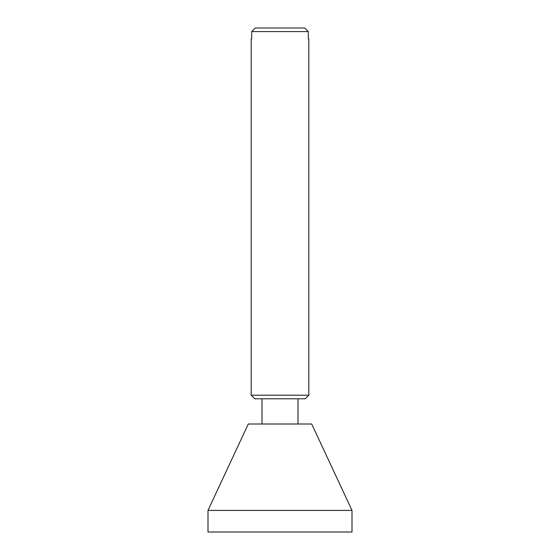 <?xml version="1.0" encoding="UTF-8"?>
<svg xmlns="http://www.w3.org/2000/svg" width="560" height="560" viewBox="0 0 560 560"><rect width="100%" height="100%" fill="white"/><g stroke="black" fill="none" stroke-linecap="round" stroke-linejoin="round"><path stroke-width="0.84" d="M254.8 398.797L305.2 398.797L308.798 395.199L251.202 395.199L254.8 398.797L297.997 398.797L297.997 423.997M251.713 38.801L251.713 31.598L255.388 28L304.612 28L308.287 31.598L251.713 31.598L251.713 38.801L251.202 38.801L251.202 395.199L308.798 395.199L308.798 38.801L308.287 38.801L308.287 31.598L304.612 28L255.388 28L251.713 31.598L308.287 31.598L308.287 38.801M262.003 398.797L262.003 423.997M212.807 532L352.002 532L352.002 510.398L207.998 510.398L352.002 510.398L311.71 423.997L248.29 423.997L207.998 510.398L207.998 532L212.807 532"/></g></svg>
